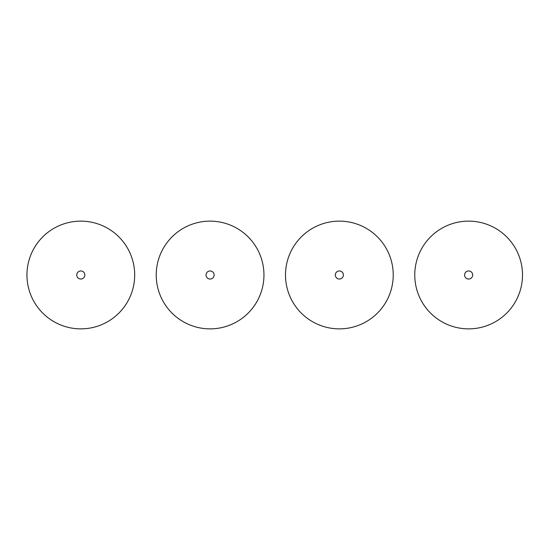 <?xml version="1.0" encoding="UTF-8"?>
<svg xmlns="http://www.w3.org/2000/svg" width="550" height="550" viewBox="0 0 550 550"><rect width="100%" height="100%" fill="white"/><g stroke="black" fill="none" stroke-linecap="round" stroke-linejoin="round"><path stroke-width="0.41" stroke-dasharray="2.75 2.06" d="M84.858 275A4.042 4.042 0 0 0 78.794 271.501A4.042 4.042 0 0 0 78.794 278.499A4.042 4.042 0 0 0 84.858 275M214.129 275A4.042 4.042 0 0 0 208.072 271.501A4.042 4.042 0 0 0 208.072 278.499A4.042 4.042 0 0 0 214.129 275M343.399 275A4.042 4.042 0 0 0 337.343 271.501A4.042 4.042 0 0 0 337.343 278.499A4.042 4.042 0 0 0 343.399 275M393.229 275A53.866 53.866 0 0 1 339.364 328.866A53.866 53.866 0 0 1 285.498 275A53.866 53.866 0 0 1 339.364 221.134A53.866 53.866 0 0 1 393.229 275M472.677 275A4.042 4.042 0 0 0 466.613 271.501A4.042 4.042 0 0 0 466.613 278.499A4.042 4.042 0 0 0 472.677 275M522.5 275A53.866 53.866 0 0 1 468.634 328.866A53.866 53.866 0 0 1 414.769 275A53.866 53.866 0 0 1 468.634 221.134A53.866 53.866 0 0 1 522.5 275"/><path stroke-width="0.82" d="M84.858 275A4.042 4.042 0 0 1 78.794 278.499A4.042 4.042 0 0 1 78.794 271.501A4.042 4.042 0 0 1 84.858 275M80.816 328.866A53.866 53.866 0 0 1 26.95 275A53.866 53.866 0 0 1 80.816 221.134A53.866 53.866 0 0 1 134.681 275A53.866 53.866 0 0 1 80.816 328.866M214.129 275A4.042 4.042 0 0 1 210.086 279.043A4.042 4.042 0 0 1 206.051 275A4.042 4.042 0 0 1 210.086 270.957A4.042 4.042 0 0 1 214.129 275M210.086 328.866A53.866 53.866 0 0 0 263.952 275A53.866 53.866 0 0 0 210.086 221.134A53.866 53.866 0 0 0 156.228 275A53.866 53.866 0 0 0 210.086 328.866M343.399 275A4.042 4.042 0 0 1 337.343 278.499A4.042 4.042 0 0 1 337.343 271.501A4.042 4.042 0 0 1 343.399 275M393.229 275A53.866 53.866 0 0 0 339.364 221.134A53.866 53.866 0 0 0 285.498 275A53.866 53.866 0 0 0 339.364 328.866A53.866 53.866 0 0 0 393.229 275M472.677 275A4.042 4.042 0 0 1 466.613 278.499A4.042 4.042 0 0 1 466.613 271.501A4.042 4.042 0 0 1 472.677 275M522.5 275A53.866 53.866 0 0 0 468.634 221.134A53.866 53.866 0 0 0 414.769 275A53.866 53.866 0 0 0 468.634 328.866A53.866 53.866 0 0 0 522.5 275"/></g></svg>
